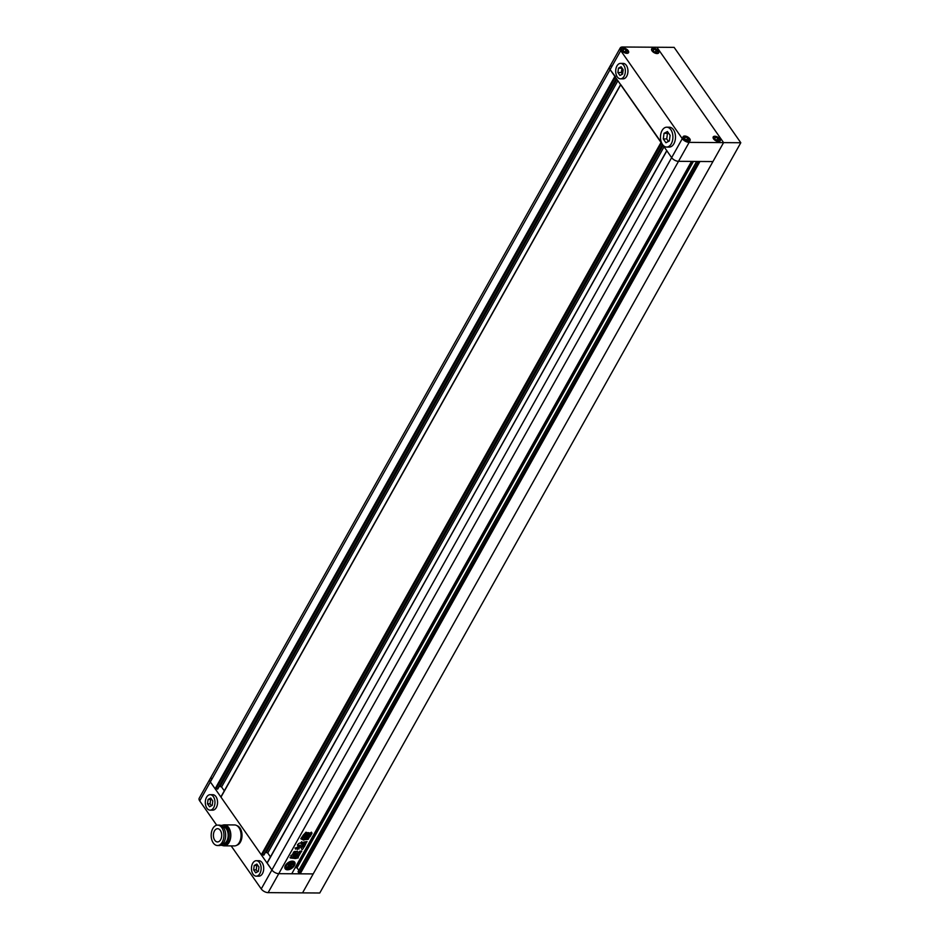 <?xml version="1.0" encoding="UTF-8"?>
<svg xmlns="http://www.w3.org/2000/svg" width="940" height="940" viewBox="0 0 940 940"><rect width="100%" height="100%" fill="white"/><g stroke="black" fill="none" stroke-linecap="round" stroke-linejoin="round"><path stroke-width="1.41" d="M668.375 132.857L667.471 133.339L666.718 138.956L668.446 141.423M622.057 68.079L621.317 72.533L622.445 74.154M625.03 51.923L623.902 51.477M626.169 49.832L623.866 48.974L622.727 49.808L623.913 51.5L626.228 52.358L627.356 51.524L626.169 49.832L625.018 51.9M623.255 48.105A3.866 1.998 29.3 0 0 621.681 48.774A3.866 1.998 29.3 0 0 622.903 51.594A3.866 1.998 29.3 0 0 626.839 53.239A3.866 1.998 29.3 0 0 628.414 52.558A3.866 1.998 29.3 0 0 627.192 49.75A3.866 1.998 29.3 0 0 623.255 48.105M623.102 50.337L623.866 48.974M655.157 52.135L654.029 51.688M654.04 51.712L656.355 52.57L657.483 51.735L656.296 50.043L653.982 49.186L652.854 50.02L654.04 51.712M653.37 48.316A3.866 1.998 29.3 0 0 651.808 48.986A3.866 1.998 29.3 0 0 653.03 51.806A3.866 1.998 29.3 0 0 656.966 53.451A3.866 1.998 29.3 0 0 658.541 52.769A3.866 1.998 29.3 0 0 657.318 49.961A3.866 1.998 29.3 0 0 653.37 48.316M655.145 52.111L656.296 50.043M653.23 50.549L653.982 49.186M716.703 140.166L715.563 139.719M715.587 139.755L717.902 140.612L719.03 139.778L717.843 138.074L715.528 137.216L714.4 138.051L715.587 139.755M714.917 136.347A3.866 1.998 29.3 0 0 713.343 137.029A3.866 1.998 29.3 0 0 714.576 139.837A3.866 1.998 29.3 0 0 718.513 141.482A3.866 1.998 29.3 0 0 720.087 140.8A3.866 1.998 29.3 0 0 718.853 137.992A3.866 1.998 29.3 0 0 714.917 136.347M716.691 140.142L717.843 138.074M714.764 138.579L715.528 137.216M687.716 137.863L686.564 139.931L685.436 139.508L687.775 140.401L688.902 139.567L687.716 137.863L685.401 137.005L684.273 137.839L685.46 139.543M684.79 136.136A3.866 1.998 29.3 0 0 683.216 136.817A3.866 1.998 29.3 0 0 684.449 139.625A3.866 1.998 29.3 0 0 688.386 141.27A3.866 1.998 29.3 0 0 689.96 140.589A3.866 1.998 29.3 0 0 688.726 137.781A3.866 1.998 29.3 0 0 684.79 136.136M684.637 138.368L685.401 137.005M621.317 72.533L617.874 72.509L619.954 75.47L622.609 74.072L623.185 69.701L621.117 66.74L618.461 68.138L617.874 72.509M621.904 68.162L618.461 68.138M620.482 78.831L623.056 78.854A7.72 4.829 -89.6 0 0 627.838 72.686A7.72 4.829 -89.6 0 0 623.173 63.403L620.588 63.38A7.72 4.829 -89.6 0 0 615.806 69.548A7.72 4.829 -89.6 0 0 620.482 78.831A7.72 4.829 -89.6 0 0 625.264 72.662A7.72 4.829 -89.6 0 0 620.588 63.38M666.718 138.956L663.276 138.932L665.943 142.751L669.351 140.941L670.102 135.325L667.435 131.518L664.028 133.315L663.276 138.932M667.471 133.339L664.028 133.315M666.613 147.063L669.198 147.087A9.929 6.216 -89.6 0 0 675.355 139.155A9.929 6.216 -89.6 0 0 669.339 127.217L666.754 127.194A9.929 6.216 -89.6 0 0 660.609 135.125A9.929 6.216 -89.6 0 0 666.613 147.063A9.929 6.216 -89.6 0 0 672.77 139.144A9.929 6.216 -89.6 0 0 666.754 127.194M611.834 65.965A5.523 2.844 29.3 0 0 609.59 66.928L620.236 47.964A5.523 2.844 29.3 0 1 622.48 47L656.907 47.247L723.577 142.61L313.196 873.918L300.201 873.824L699.948 161.48L712.943 161.574L678.516 161.328A5.523 2.844 -150.7 0 1 671.642 157.638L610.095 69.595A5.523 2.844 -150.7 0 1 609.59 66.928A5.523 2.844 29.3 0 0 610.095 69.595L615.559 76.798M620.236 47.964A5.523 2.844 29.3 0 0 620.741 50.643L210.349 781.939A5.523 2.844 -150.7 0 1 209.843 779.272A5.523 2.844 29.3 0 0 210.349 781.939L271.895 869.97L267.078 862.885L666.86 150.788L671.642 157.638A5.523 2.844 29.3 0 0 678.516 161.328L691.511 161.422L291.764 873.765L278.769 873.671A5.523 2.844 -150.7 0 1 271.895 869.97A5.523 2.844 29.3 0 0 278.769 873.671L313.196 873.918L302.551 892.883L319.764 893L740.802 142.739L689.149 142.375L268.123 892.636L302.551 892.883L723.577 142.61L656.907 47.247L674.121 47.364L740.802 142.739M231.158 845.894L261.25 888.934L682.287 138.673A5.523 2.844 29.3 0 0 689.149 142.375M714.846 136.241A4.03 2.08 29.3 0 0 713.202 136.946A4.03 2.08 29.3 0 0 714.482 139.872A4.03 2.08 29.3 0 0 718.583 141.588A4.03 2.08 29.3 0 0 720.228 140.883A4.03 2.08 29.3 0 0 718.947 137.957A4.03 2.08 29.3 0 0 714.846 136.241M653.3 48.199A4.03 2.08 29.3 0 0 651.655 48.904A4.03 2.08 29.3 0 0 652.936 51.841A4.03 2.08 29.3 0 0 657.048 53.556A4.03 2.08 29.3 0 0 658.682 52.852A4.03 2.08 29.3 0 0 657.401 49.914A4.03 2.08 29.3 0 0 653.3 48.199M623.173 47.987A4.03 2.08 29.3 0 0 621.528 48.692A4.03 2.08 29.3 0 0 622.809 51.63A4.03 2.08 29.3 0 0 626.921 53.345A4.03 2.08 29.3 0 0 628.555 52.64A4.03 2.08 29.3 0 0 627.286 49.703A4.03 2.08 29.3 0 0 623.173 47.987M684.72 136.03A4.03 2.08 29.3 0 0 683.075 136.735A4.03 2.08 29.3 0 0 684.355 139.661A4.03 2.08 29.3 0 0 688.456 141.376A4.03 2.08 29.3 0 0 690.101 140.671A4.03 2.08 29.3 0 0 688.82 137.745A4.03 2.08 29.3 0 0 684.72 136.03M682.287 138.673L620.741 50.643M287.499 869.806A5.793 3.384 145 0 0 293.362 866.962A5.793 3.384 145 0 0 294.678 862.156A5.793 3.384 145 0 0 292.363 861.146A5.793 3.384 145 0 0 286.5 863.977A5.793 3.384 145 0 0 285.184 868.795A5.793 3.384 145 0 0 287.499 869.806M285.067 868.607A5.793 3.384 145 0 0 287.252 869.441A5.793 3.384 145 0 0 292.975 866.739A5.793 3.384 145 0 0 294.537 861.98M288.909 867.033L289.814 866.327L288.204 867.397L289.532 867.326A3.313 1.939 145 0 0 291.283 865.916A2.632 1.539 145 0 0 291.424 866.809A2.632 1.539 145 0 0 291.917 867.173A4.359 2.55 145 0 0 293.785 863.825A2.632 1.539 145 0 0 291.764 865.059A3.313 1.939 145 0 0 291.647 863.684A3.313 1.939 145 0 0 291.612 863.625L290.366 863.543L289.755 864.624L290.766 864.624L291.118 863.825A2.397 1.398 145 0 1 291.365 864.06A2.397 1.398 145 0 1 291.294 865.399L288.451 865.376L289.309 863.014A2.961 1.739 145 0 1 289.144 862.885M290.096 862.532A4.359 2.55 145 0 1 291.764 862.215A4.359 2.55 145 0 1 293.492 862.955L293.233 862.579A4.359 2.55 145 0 0 291.506 861.851A4.359 2.55 145 0 0 289.849 862.168L290.096 862.532A1.833 1.069 145 0 0 290.613 862.661L291.952 862.661A1.598 0.94 145 0 1 292.599 862.943A1.598 0.94 145 0 1 292.681 863.472L292.422 863.108A1.598 0.94 145 0 0 292.422 862.791M307.709 832.675L308.802 832.687L306.934 836.823L305.853 836.823L307.968 833.04L309.06 833.052L306.934 836.823L305.853 836.823M307.968 833.04L308.802 832.687M302.386 837.599L303.197 835.86M306.029 832.194L302.809 835.636M302.445 837.199L303.69 837.211L306.287 832.311M296.312 854.437L299.437 854.824L296.382 854.801L296.159 852.662L296.676 853.779M293.386 852.286L295.9 852.298L296.417 853.414L295.9 852.298L293.304 852.427L294.432 851.452L297.463 851.476L297.992 852.31L297.463 851.476M297.992 852.31L297.451 853.261L297.992 852.31M297.827 853.273L299.696 851.241L301.74 851.334M301.517 851.252L300.683 852.733L299.214 853.473L299.355 852.357L300.683 852.733M299.214 853.473L300.189 853.485L299.437 854.824M293.809 856.81L291.365 856.786L291.036 856.023L291.365 856.786L293.809 856.81L296.253 853.767L295.947 852.98L293.515 852.968L291.036 856.023M305.147 839.584L308.12 839.408L309.002 837.834L302.539 838.127L301.811 837.458L301.082 838.915L303.596 840.09L305.5 839.385M301.869 837.575L302.539 838.127M297.78 847.281L297.921 848.021C297.757 847.046 296.899 847.14 295.372 848.315L295.56 849.149L297.181 848.597L297.98 847.386M295.372 848.315L295.56 849.149L297.181 848.597M300.177 845.436L301.787 846.576L303.549 845.471L301.106 843.533L301.869 841.864M301.916 844.614L301.223 843.873M299.93 845.636L297.898 846.799M298.004 846.306L298.579 845.295M298.45 845.154L297.44 845.036M298.321 844.931L297.51 844.778L298.673 843.533L301.752 842.357L301.611 841.747M301.67 842.968L302.633 844.05L301.916 843.333L302.633 844.05L305.3 841.888M305.112 841.758L305.277 842.593C304.913 841.511 303.796 841.758 301.916 843.333M299.026 854.766L298.497 856.528L297.111 856.81L298.203 857.421M295.783 856.493L294.608 858.537L298.227 857.938L298.027 857.233M295.242 856.293L293.55 858.361L295.9 856.657M293.55 858.361L290.307 857.973L293.304 857.997M290.272 857.738L293.68 857.163L296.194 855.106L299.272 855.13L298.497 856.528M297.111 856.81L296.993 856.152L298.238 856.164M297.463 849.478L298.474 847.445L301.963 847.245L303.679 844.837M303.855 845.001L305.794 841.7L307.098 841.7M306.816 841.582L303.444 848.091L302.198 849.654L301.435 848.773L302.198 849.654L303.444 848.091M299.19 848.714L297.616 848.973M304.337 836.823L306.464 833.04L307.545 833.052L305.43 836.823L304.337 836.823L305.43 836.823L307.545 833.052L306.464 833.04M311.352 832.135L312.033 833.204L310.071 836.706L308.872 837.375L307.227 836.682L308.872 837.375M307.227 836.682L309.19 833.181L311.61 832.499L312.033 833.204L311.61 832.499M666.824 150.541L267.125 863.155M298.814 870.381L297.028 867.82L295.231 867.585M298.121 871.838L696.752 161.457L298.121 871.838L299.049 873.154L698.42 161.468M699.113 161.48L299.731 873.166L299.049 873.154M300.201 873.824L299.731 873.166M217.716 788.801L215.119 788.766L210.349 781.939L199.715 800.904L216.705 825.202M224.296 790.846L221.582 786.98L219.337 786.24M620.67 84.518L661.56 142.798M220.971 797.132L620.694 84.764L220.971 797.132L261.285 854.789L263.882 854.836M270.45 856.88L267.747 853.015L265.491 852.263M297.675 847.657L296.923 848.232M295.113 847.951L295.301 848.785M299.919 845.072L301.529 846.212L303.35 845.26M299.672 845.272L299.543 846.317M297.745 845.941L299.284 845.953M301.505 841.993L301.106 843.533M305.018 842.228L304.619 843.133M302.386 843.685L304.36 842.757M300.823 838.55L303.338 839.714L304.889 839.22M302.281 837.763L301.611 837.211L302.281 837.763M305.253 839.02L307.862 839.044L308.743 837.47M290.777 855.659L291.118 856.422M295.994 853.403L294.972 856.058M295.054 854.472L294.267 855.294L295.054 854.472L294.467 854.107L294.596 855.294M294.138 854.472L293.339 855.294L294.138 854.472L293.55 854.096L293.68 855.294M293.104 854.295L292.164 854.918L293.221 854.46L292.751 855.283M293.55 856.434L294.714 855.694M294.361 858.173L295.947 858.561M295.689 858.197L297.98 857.574M290.014 857.362L290.307 857.973M297.733 851.934L297.204 851.111M301.258 850.876L300.424 852.369M298.955 853.109L299.355 852.357L299.061 853.25M299.19 854.448L299.93 853.12M306.71 841.793L304.454 846.623M303.197 847.727L304.207 846.259M301.317 848.609L301.94 849.29M298.932 848.338L299.038 848.973M297.369 848.597L298.791 848.609M305.97 832.335L303.69 837.211M302.187 836.835L303.444 836.847M306.205 832.675L307.286 832.675M304.078 836.447L305.171 836.459M306.675 836.459L305.594 836.459M311.774 832.828L310.071 836.706M309.812 836.33L308.626 837.011M306.969 836.318L307.404 837M310.247 834.144L309.495 833.768L308.849 835.731L310.247 834.144L309.354 835.731M286.101 867.608L286.101 867.608A4.359 2.55 145 0 1 288.933 862.579L289.191 862.943A4.359 2.55 145 0 0 286.359 867.973A2.961 1.739 145 0 1 287.229 867.55L288.345 865.552L291.2 865.576A2.397 1.398 145 0 1 289.262 867.127L289.003 867.173M289.732 866.41A2.397 1.398 145 0 0 290.683 865.564M288.803 866.316L289.814 866.327M288.545 865.952L288.204 867.397M291.87 864.342A2.632 1.539 145 0 1 293.527 863.461L293.785 863.825M291.424 863.366A3.313 1.939 145 0 0 291.388 863.308A3.313 1.939 145 0 0 291.353 863.261L290.366 863.543M290.108 863.178L289.755 864.624M291.212 863.895A2.397 1.398 145 0 1 291.036 865.035L291.294 865.399M291.036 865.035L288.651 865.011M288.545 867.925L288.791 868.29A1.598 0.94 145 0 0 290.425 867.502L290.166 867.127A1.598 0.94 145 0 1 288.545 867.925L287.205 867.914A1.833 1.069 145 0 0 286.547 868.031L286.806 868.395A4.359 2.55 145 0 0 290.636 868.031L290.448 867.761M288.791 868.29L287.464 868.278A1.833 1.069 145 0 0 286.806 868.395M293.492 862.955A1.539 0.905 145 0 0 292.681 863.472M252.707 863.296A7.72 4.829 90.4 0 1 256.35 860.711A7.72 4.829 90.4 0 1 260.733 865.282A7.72 4.829 90.4 0 1 259.887 873.566A7.72 4.829 90.4 0 1 256.244 876.162A7.72 4.829 90.4 0 1 251.873 871.58A7.72 4.829 90.4 0 1 252.707 863.296M256.244 876.162L258.829 876.174A7.72 4.829 -89.6 0 0 262.471 873.589A7.72 4.829 -89.6 0 0 263.306 865.305A7.72 4.829 -89.6 0 0 258.935 860.723L256.35 860.711M206.553 797.273A7.72 4.829 90.4 0 1 210.196 794.688A7.72 4.829 90.4 0 1 214.567 799.259A7.72 4.829 90.4 0 1 213.733 807.542A7.72 4.829 90.4 0 1 210.09 810.139A7.72 4.829 90.4 0 1 205.719 805.557A7.72 4.829 90.4 0 1 206.553 797.273M210.09 810.139L212.675 810.151A7.72 4.829 -89.6 0 0 216.317 807.566A7.72 4.829 -89.6 0 0 217.152 799.282A7.72 4.829 -89.6 0 0 212.781 794.7L210.196 794.688M236.939 825.661A9.929 6.216 90.4 0 1 241.686 832.182A9.929 6.216 90.4 0 1 240.417 842.04A9.929 6.216 90.4 0 1 236.798 845.236M214.473 830.913A6.627 4.148 -89.6 0 0 213.756 838.01A6.627 4.148 -89.6 0 0 217.504 841.934A6.627 4.148 -89.6 0 0 220.63 839.714A6.627 4.148 -89.6 0 0 221.346 832.617A6.627 4.148 -89.6 0 0 217.598 828.692A6.627 4.148 -89.6 0 0 214.473 830.913M217.481 845.518L219.208 845.53A10.211 6.392 -89.6 0 0 224.025 842.111A10.211 6.392 -89.6 0 0 225.13 831.16A10.211 6.392 -89.6 0 0 219.349 825.12L217.622 825.109A10.211 6.392 -89.6 0 0 212.816 828.528A10.211 6.392 -89.6 0 0 211.7 839.467A10.211 6.392 -89.6 0 0 217.481 845.518A10.211 6.392 -89.6 0 0 222.298 842.099A10.211 6.392 -89.6 0 0 223.403 831.148A10.211 6.392 -89.6 0 0 217.622 825.109M222.592 844.014L222.662 844.014A8.66 5.417 -89.6 0 0 226.751 841.112A8.66 5.417 -89.6 0 0 227.692 831.818A8.66 5.417 -89.6 0 0 222.78 826.683L222.721 826.683M220.994 845.142A10.152 6.357 -89.6 0 0 222.651 845.495L224.202 845.507A10.152 6.357 -89.6 0 0 228.984 842.111A10.152 6.357 -89.6 0 0 230.089 831.218A10.152 6.357 -89.6 0 0 224.343 825.202L222.792 825.191A10.152 6.357 -89.6 0 0 221.135 825.532M222.651 845.495A10.152 6.357 -89.6 0 0 227.433 842.099A10.152 6.357 -89.6 0 0 228.538 831.207A10.152 6.357 -89.6 0 0 222.792 825.191M222.557 845.495A10.481 6.557 -89.6 0 0 224.19 845.847L234.436 845.918A10.481 6.557 -89.6 0 0 239.383 842.405A10.481 6.557 -89.6 0 0 240.523 831.16A10.481 6.557 -89.6 0 0 234.589 824.944L224.343 824.874A10.481 6.557 -89.6 0 0 222.698 825.191M224.19 845.847A10.481 6.557 -89.6 0 0 229.137 842.322A10.481 6.557 -89.6 0 0 230.276 831.089A10.481 6.557 -89.6 0 0 224.343 824.874M212.088 778.308A5.523 2.844 29.3 0 0 209.843 779.272L199.198 798.236A5.523 2.844 -150.7 0 0 199.715 800.904M268.123 892.636A5.523 2.844 -150.7 0 1 261.25 888.934M208.069 799.447L210.725 798.036L212.792 801.009L212.217 805.368L209.561 806.779L207.482 803.818L208.069 799.447L210.654 799.458L210.067 803.829L211.441 805.78M207.482 803.818L210.067 803.829M211.43 799.047L210.654 799.458M258.958 867.033L258.371 871.404L255.715 872.802L253.647 869.841L254.223 865.47L256.879 864.072L258.958 867.033M254.223 865.47L256.808 865.493L256.221 869.852L257.595 871.815M257.584 865.07L256.808 865.493M253.647 869.841L256.221 869.852M692.886 161.433L296.617 867.596M693.426 161.433L297.028 867.82M614.866 76.422L215.119 788.766M615.371 77.127L215.812 789.13M616.323 78.502L217.528 789.142M616.91 79.336L220.219 786.24M617.897 80.758L221.582 786.98M661.032 142.445L261.285 854.789M661.525 143.162L261.966 855.165M662.477 144.525L263.693 855.177M663.064 145.371L266.373 852.275M664.063 146.781L267.747 853.015M666.766 150.659L267.078 862.885M696.646 161.457L298.098 871.674M609.59 66.928L209.843 779.272M616.417 78.643L217.751 789.048M620.6 84.623L220.924 796.861M662.571 144.666L263.917 855.071"/></g></svg>
